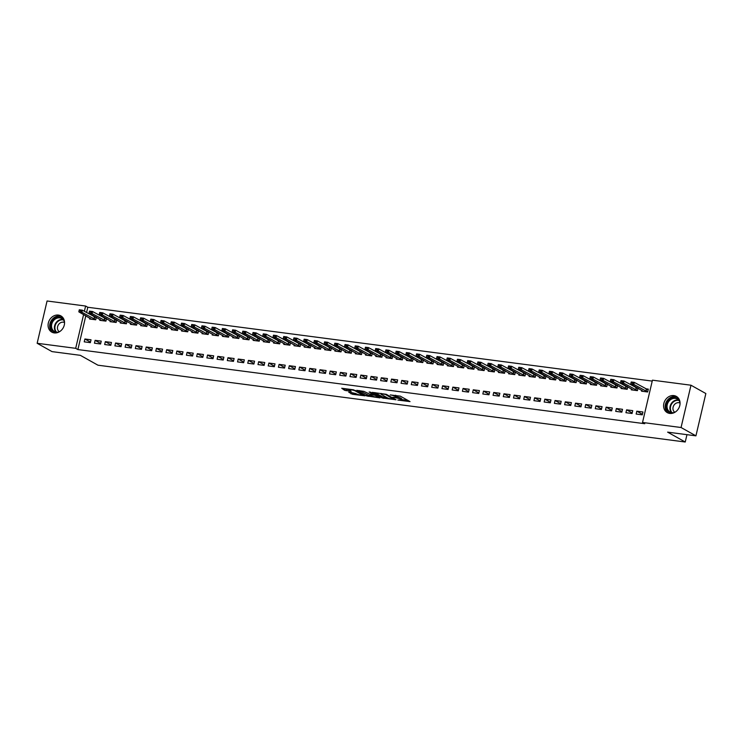 <?xml version="1.0" encoding="UTF-8"?>
<svg xmlns="http://www.w3.org/2000/svg" width="743" height="743" viewBox="0 0 743 743"><rect width="100%" height="100%" fill="white"/><g stroke="black" fill="none" stroke-linecap="round" stroke-linejoin="round"><path stroke-width="1.11" d="M397.83 400.068L410.034 401.601L400.301 396.149L390.242 394.923A3.743 0.641 -166.8 0 1 395.174 396.316L395.991 396.762A3.743 0.641 -166.8 0 1 396.418 397.199A3.743 0.641 -166.8 0 1 394.505 397.319L392.806 397.254L395.267 397.737A3.743 0.641 -166.8 0 1 400.208 399.13L401.016 399.585A3.743 0.641 -166.8 0 1 401.452 400.013A3.743 0.641 -166.8 0 1 399.539 400.133L397.83 400.068M58.409 315.078A9.297 7.885 119.3 0 1 60.861 315.886A9.297 7.885 119.3 0 1 63.842 326.483A9.297 7.885 119.3 0 1 54.23 332.92A9.297 7.885 119.3 0 1 51.778 332.112A9.297 7.885 119.3 0 1 48.787 321.515A9.297 7.885 119.3 0 1 58.409 315.078M673.91 395.592A9.297 7.885 119.3 0 1 676.353 396.4A9.297 7.885 119.3 0 1 679.343 406.988A9.297 7.885 119.3 0 1 669.722 413.424A9.297 7.885 119.3 0 1 667.27 412.616A9.297 7.885 119.3 0 1 664.288 402.028A9.297 7.885 119.3 0 1 673.91 395.592M348.727 392.174L352.535 394.31L364.971 395.824L353.566 389.806L341.724 388.255L344.557 390.27L351.17 391.366L349.999 390.279A3.13 0.529 -166.8 0 1 349.637 389.917A3.13 0.529 -166.8 0 1 351.996 389.945A3.13 0.529 -166.8 0 1 355.368 390.985L361.767 394.57A3.13 0.529 -166.8 0 1 362.129 394.932A3.13 0.529 -166.8 0 1 359.77 394.904A3.13 0.529 -166.8 0 1 356.408 393.874L348.727 392.174M85.817 315.766L77.885 349.563L644.729 423.705L642.528 422.47L652.447 380.175L690.981 385.218L681.062 427.513L642.528 422.47M77.885 349.563L75.684 348.328L37.15 343.285L47.069 300.989L85.603 306.032L84.368 311.308M690.981 385.218L705.85 393.539L695.931 435.844L667.613 432.138L685.241 442.011L97.946 365.194L80.328 355.321L52.019 351.615L37.15 343.285M695.931 435.844L681.062 427.513M382.19 397.96L396.038 399.771L386.314 394.319L372.327 392.369L382.19 397.96L382.459 396.808L387.066 397.644M379.979 397.895L366.596 395.917L356.733 390.326L363.94 391.394L369.429 394.031L373.385 394.44L369.141 391.998L370.543 392.183L380.063 397.514M685.241 442.011L686.959 434.664M95.113 340.331L94.445 343.182L100.574 343.99L101.243 341.13L95.113 340.331L100.704 343.461M105.757 318.153L104.02 317.93M100.036 319.341L99.803 320.326L105.943 321.125L106.537 318.589M115.555 343.006L114.886 345.857L121.016 346.665L121.685 343.805L115.555 343.006L121.146 346.136M126.199 320.827L124.462 320.604M120.477 322.016L120.245 323.001L126.384 323.799L126.979 321.264M135.997 345.681L135.328 348.532L141.458 349.34L142.127 346.479L135.997 345.681L141.588 348.801M146.64 323.502L144.904 323.279M140.919 324.691L140.687 325.675L146.826 326.474L147.42 323.939M156.439 348.346L155.77 351.207L161.9 352.006L162.568 349.154L156.439 348.346L162.03 351.476M167.082 326.177L165.345 325.954M161.361 327.366L161.129 328.341L167.268 329.149L167.862 326.614M176.88 351.021L176.212 353.882L182.341 354.68L183.01 351.829L176.88 351.021L182.472 354.151M187.524 328.852L185.787 328.629M181.803 330.041L181.571 331.016L187.71 331.824L188.304 329.288M197.322 353.696L196.654 356.556L202.783 357.355L203.452 354.504L197.322 353.696L202.913 356.826M207.966 331.527L206.229 331.294M202.245 332.706L202.012 333.691L208.151 334.499L208.746 331.963M217.764 356.371L217.095 359.231L223.225 360.03L223.894 357.169L217.764 356.371L223.355 359.501M228.407 334.201L226.671 333.969M222.686 335.381L222.454 336.365L228.593 337.164L229.188 334.638M238.206 359.045L237.537 361.906L243.667 362.705L244.336 359.844L238.206 359.045L243.797 362.175M248.849 336.876L247.113 336.644M243.128 338.056L242.896 339.04L249.035 339.839L249.629 337.313M258.648 361.72L257.979 364.581L264.109 365.38L264.777 362.519L258.648 361.72L264.239 364.85M269.291 339.542L267.554 339.319M263.57 340.731L263.338 341.715L269.477 342.514L270.071 339.978M279.089 364.395L278.421 367.246L284.55 368.054L285.219 365.194L279.089 364.395L284.68 367.525M289.733 342.217L287.996 341.994M284.012 343.405L283.78 344.39L289.919 345.189L290.513 342.653M299.531 367.07L298.862 369.921L304.992 370.729L305.661 367.869L299.531 367.07L305.122 370.2M310.175 344.891L308.438 344.668M304.454 346.08L304.221 347.065L310.36 347.863L310.955 345.328M319.973 369.735L319.304 372.596L325.434 373.404L326.103 370.543L319.973 369.735L325.564 372.865M330.616 347.566L328.88 347.343M324.895 348.755L324.663 349.739L330.802 350.538L331.397 348.003M340.415 372.41L339.746 375.271L345.876 376.069L346.544 373.218L340.415 372.41L346.006 375.54M351.058 350.241L349.321 350.018M345.337 351.43L345.105 352.405L351.244 353.213L351.829 350.677M360.857 375.085L360.188 377.946L366.318 378.744L366.986 375.893L360.857 375.085L366.448 378.215M371.5 352.916L369.763 352.693M365.779 354.105L365.547 355.08L371.676 355.888L372.271 353.352M381.298 377.76L380.63 380.62L386.759 381.419L387.428 378.558L381.298 377.76L386.889 380.89M391.942 355.591L390.205 355.358M386.221 356.77L385.988 357.754L392.118 358.563L392.713 356.027M401.74 380.435L401.071 383.295L407.201 384.094L407.87 381.233L401.74 380.435L407.322 383.564M412.384 358.265L410.647 358.033M406.662 359.445L406.43 360.429L412.56 361.228L413.154 358.702M422.182 383.109L421.513 385.97L427.643 386.769L428.312 383.908L422.182 383.109L427.764 386.239M432.825 360.94L431.089 360.708M427.104 362.12L426.872 363.104L433.002 363.903L433.596 361.377M442.624 385.784L441.955 388.635L448.085 389.443L448.753 386.583L442.624 385.784L448.205 388.914M453.267 363.606L451.53 363.383M447.546 364.794L447.314 365.779L453.444 366.578L454.038 364.042M463.065 388.459L462.397 391.31L468.527 392.118L469.195 389.258L463.065 388.459L468.647 391.589M473.709 366.28L471.972 366.058M467.988 367.469L467.756 368.454L473.885 369.252L474.48 366.717M483.507 391.134L482.839 393.985L488.968 394.793L489.637 391.933L483.507 391.134L489.089 394.254M494.151 368.955L492.414 368.732M488.43 370.144L488.197 371.129L494.327 371.927L494.922 369.392M503.949 393.799L503.28 396.66L509.41 397.459L510.079 394.607L503.949 393.799L509.531 396.929M514.593 371.63L512.856 371.407M508.871 372.819L508.639 373.794L514.769 374.602L515.363 372.067M524.391 396.474L523.722 399.335L529.852 400.133L530.521 397.282L524.391 396.474L529.973 399.604M535.034 374.305L533.298 374.082M529.313 375.494L529.081 376.469L535.211 377.277L535.805 374.741M544.833 399.149L544.164 402.009L550.294 402.808L550.962 399.957L544.833 399.149L550.414 402.279M555.476 376.98L553.739 376.747M549.755 378.168L549.523 379.144L555.653 379.952L556.247 377.416M565.274 401.824L564.606 404.684L570.735 405.483L571.404 402.622L565.274 401.824L570.856 404.954M575.918 379.654L574.181 379.422M570.197 380.834L569.965 381.818L576.094 382.626L576.689 380.091M585.716 404.498L585.047 407.359L591.177 408.158L591.846 405.297L585.716 404.498L591.298 407.628M596.35 382.329L594.623 382.097M590.639 383.509L590.406 384.493L596.536 385.292L597.131 382.766M606.158 407.173L605.489 410.034L611.619 410.833L612.288 407.972L606.158 407.173L611.74 410.303M616.792 385.004L615.065 384.772M611.08 386.184L610.848 387.168L616.978 387.967L617.572 385.431M626.6 409.848L625.931 412.699L632.061 413.507L632.73 410.647L626.6 409.848L632.182 412.978M637.234 387.67L635.506 387.447M631.522 388.858L631.29 389.843L637.42 390.642L638.014 388.106M652.233 381.094L87.804 307.268L86.569 312.543M641.738 390.196L641.515 391.18L647.645 391.979L648.314 389.118L645.723 388.784M636.816 411.185L636.147 414.037L642.277 414.845L642.955 411.984L636.816 411.185L642.407 414.315M627.018 386.332L625.281 386.109M621.297 387.521L621.074 388.505L627.203 389.304L627.798 386.769M616.374 408.511L615.706 411.362L621.835 412.17L622.513 409.309L616.374 408.511L621.965 411.641M606.576 383.667L604.839 383.434M600.855 384.846L600.632 385.831L606.762 386.629L607.356 384.103M595.932 405.836L595.264 408.696L601.393 409.495L602.071 406.635L595.932 405.836L601.524 408.966M586.134 380.992L584.397 380.76M580.413 382.171L580.19 383.156L586.32 383.955L586.914 381.428M575.491 403.161L574.822 406.022L580.952 406.82L581.63 403.96L575.491 403.161L581.082 406.291M565.692 378.317L563.956 378.085M559.971 379.497L559.748 380.481L565.878 381.289L566.472 378.754M555.049 400.486L554.38 403.347L560.51 404.146L561.188 401.294L555.049 400.486L560.64 403.616M545.251 375.642L543.514 375.419M539.529 376.831L539.307 377.806L545.436 378.614L546.031 376.079M534.607 397.811L533.938 400.672L540.068 401.471L540.746 398.619L534.607 397.811L540.198 400.941M524.809 372.967L523.072 372.745M519.088 374.156L518.865 375.131L524.995 375.939L525.589 373.404M514.165 395.137L513.497 397.997L519.636 398.796L520.304 395.945L514.165 395.137L519.756 398.267M504.367 370.293L502.63 370.07M498.646 371.481L498.423 372.466L504.553 373.265L505.147 370.729M493.724 392.462L493.055 395.322L499.194 396.13L499.863 393.27L493.724 392.462L499.315 395.592M483.925 367.618L482.198 367.395M478.204 368.807L477.981 369.791L484.111 370.59L484.705 368.054M473.282 389.796L472.613 392.648L478.752 393.456L479.421 390.595L473.282 389.796L478.873 392.926M463.483 364.943L461.756 364.72M457.762 366.132L457.539 367.116L463.669 367.915L464.264 365.38M452.84 387.122L452.171 389.973L458.31 390.781L458.979 387.92L452.84 387.122L458.431 390.251M443.042 362.278L441.314 362.045M437.321 363.457L437.098 364.441L443.227 365.24L443.822 362.705M432.398 384.447L431.729 387.307L437.868 388.106L438.537 385.245L432.398 384.447L437.989 387.577M422.6 359.603L420.872 359.371M416.879 360.782L416.656 361.767L422.786 362.565L423.38 360.039M411.956 381.772L411.288 384.633L417.427 385.431L418.095 382.571L411.956 381.772L417.547 384.902M402.158 356.928L400.431 356.696M396.437 358.107L396.214 359.092L402.344 359.891L402.938 357.364M391.515 379.097L390.846 381.958L396.985 382.756L397.654 379.896L391.515 379.097L397.106 382.227M381.716 354.253L379.989 354.021M375.995 355.442L375.772 356.417L381.902 357.225L382.496 354.69M371.073 376.422L370.404 379.283L376.543 380.082L377.212 377.23L371.073 376.422L376.664 379.552M361.274 351.578L359.547 351.355M355.563 352.767L355.33 353.742L361.46 354.55L362.055 352.015M350.64 373.748L349.962 376.608L356.101 377.407L356.77 374.556L350.64 373.748L356.222 376.877M340.833 348.904L339.105 348.681M335.121 350.092L334.889 351.067L341.018 351.876L341.613 349.34M330.198 371.073L329.52 373.933L335.66 374.732L336.328 371.881L330.198 371.073L335.78 374.203M320.391 346.229L318.663 346.006M314.679 347.418L314.447 348.402L320.577 349.201L321.171 346.665M309.757 368.407L309.079 371.259L315.218 372.067L315.886 369.206L309.757 368.407L315.338 371.528M299.949 343.554L298.222 343.331M294.237 344.743L294.005 345.727L300.135 346.526L300.729 343.99M289.315 365.732L288.637 368.584L294.776 369.392L295.445 366.531L289.315 365.732L294.897 368.862M279.507 340.879L277.78 340.656M273.796 342.068L273.563 343.052L279.693 343.851L280.287 341.316M268.873 363.058L268.195 365.909L274.334 366.717L275.003 363.856L268.873 363.058L274.455 366.188M259.066 338.214L257.338 337.981M253.354 339.393L253.122 340.378L259.251 341.176L259.846 338.65M248.431 360.383L247.753 363.243L253.892 364.042L254.561 361.182L248.431 360.383L254.013 363.513M238.624 335.539L236.896 335.307M232.912 336.718L232.68 337.703L238.809 338.502L239.404 335.975M227.99 357.708L227.312 360.569L233.451 361.367L234.119 358.507L227.99 357.708L233.571 360.838M218.182 332.864L216.454 332.632M212.47 334.044L212.238 335.028L218.368 335.836L218.962 333.301M207.548 355.033L206.87 357.894L213.009 358.693L213.678 355.832L207.548 355.033L213.13 358.163M197.74 330.189L196.013 329.957M192.028 331.378L191.796 332.353L197.926 333.161L198.52 330.626M187.106 352.358L186.428 355.219L192.567 356.018L193.236 353.166L187.106 352.358L192.688 355.488M177.298 327.514L175.571 327.291M171.587 328.703L171.354 329.678L177.484 330.486L178.079 327.951M166.664 349.684L165.986 352.544L172.125 353.343L172.794 350.492L166.664 349.684L172.246 352.814M156.857 324.84L155.129 324.617M151.145 326.028L150.913 327.013L157.042 327.812L157.637 325.276M146.222 347.009L145.544 349.869L151.683 350.677L152.352 347.817L146.222 347.009L151.804 350.139M136.415 322.165L134.687 321.942M130.703 323.354L130.471 324.338L136.601 325.137L137.195 322.601M125.781 344.343L125.103 347.195L131.242 348.003L131.91 345.142L125.781 344.343L131.362 347.473M115.973 319.49L114.246 319.267M110.261 320.679L110.029 321.663L116.159 322.462L116.753 319.927M105.339 341.669L104.67 344.52L110.8 345.328L111.469 342.467L105.339 341.669L110.921 344.798M95.531 316.815L93.804 316.592M89.819 318.004L89.587 318.988L95.717 319.787L96.311 317.252M84.897 338.994L84.228 341.845L90.358 342.653L91.027 339.792L84.897 338.994L90.479 342.124M83.606 314.53L75.684 348.328M87.804 307.268L85.603 306.032M401.452 400.013L401.712 398.87A3.743 0.641 -166.8 0 0 401.285 398.443L401.016 399.585M396.53 396.762A3.743 0.641 -166.8 0 1 400.477 397.988L401.285 398.443M396.418 397.199L396.688 396.056A3.743 0.641 -166.8 0 0 396.26 395.62L395.991 396.762M395.703 395.313L396.26 395.62M401.564 399.539L407.833 400.366M374.936 392.601L382.459 396.808M393.716 399.372L385.496 394.468L382.961 393.976A3.743 0.641 -166.8 0 0 381.048 394.087A3.743 0.641 -166.8 0 0 381.484 394.524L387.317 397.793A3.743 0.641 -166.8 0 0 392.258 399.177L393.716 399.372M371.463 395.61L368.407 395.211L368.138 396.353M359.333 390.558L368.407 395.211M371.974 395.898A3.13 0.529 -166.8 0 0 375.345 396.938A3.13 0.529 -166.8 0 0 377.704 396.957A3.13 0.529 -166.8 0 0 377.342 396.595L375.085 395.332L370.181 394.459L371.974 395.898M343.74 388.515L349.647 389.991M350.733 392.434L355.86 393.567M648.137 389.871L634.29 382.376L633.807 384.428L630.733 384.029L643.41 391.431M632.599 382.729L631.067 382.534L632.525 383.072L634.29 382.376L631.216 381.976L631.067 382.534M647.655 391.933L633.807 384.428L632.525 383.072M630.733 384.029L630.993 382.877M637.921 388.533L624.064 381.038L623.581 383.1L620.516 382.691L633.194 390.094M622.383 381.391L620.851 381.196L622.3 381.735L624.064 381.038L620.999 380.639L620.851 381.196M637.438 390.595L623.581 383.1L622.3 381.735M620.516 382.691L620.767 381.54M627.696 387.196L613.848 379.701L613.365 381.763L610.291 381.354L622.968 388.756M612.158 380.054L610.625 379.859L612.083 380.397L613.848 379.701L610.774 379.301L610.625 379.859M627.213 389.258L613.365 381.763L612.083 380.397M610.291 381.354L610.551 380.202M673.074 413.099A8.043 6.826 119.3 0 1 666.722 409.198A8.043 6.826 119.3 0 1 668.291 400.728A8.043 6.826 119.3 0 1 679.799 401.09M680.049 402.864A7.449 6.315 -60.7 0 0 677.272 399.028A7.449 6.315 -60.7 0 0 668.941 401.229A7.449 6.315 -60.7 0 0 669.991 412.021A7.449 6.315 -60.7 0 0 674.718 412.384M680.059 403.05A5.303 4.495 -60.7 0 0 674.31 404.712A5.303 4.495 -60.7 0 0 674.876 412.291M677.282 397.022A9.232 7.829 -60.7 0 0 667.539 400.04A9.232 7.829 -60.7 0 0 668.282 413.071M57.573 332.595A8.043 6.826 119.3 0 1 51.221 328.694A8.043 6.826 119.3 0 1 52.79 320.224A8.043 6.826 119.3 0 1 64.307 320.586M64.548 322.36A7.449 6.315 -60.7 0 0 61.771 318.524A7.449 6.315 -60.7 0 0 53.44 320.725A7.449 6.315 -60.7 0 0 54.499 331.517A7.449 6.315 -60.7 0 0 59.217 331.88M64.557 322.546A5.303 4.495 -60.7 0 0 58.808 324.208A5.303 4.495 -60.7 0 0 59.384 331.787M61.78 316.509A9.232 7.829 -60.7 0 0 52.038 319.536A9.232 7.829 -60.7 0 0 52.79 332.567M617.479 385.858L603.622 378.363L603.14 380.425L600.075 380.017L612.752 387.419M601.941 378.716L600.409 378.521L601.858 379.06L603.622 378.363L600.558 377.964L600.409 378.521M616.996 387.92L603.14 380.425L601.858 379.06M600.075 380.017L600.325 378.865M607.254 384.521L593.406 377.026L592.923 379.088L589.858 378.689L602.527 386.081M591.716 377.388L590.183 377.184L591.642 377.723L593.406 377.026L590.332 376.627L590.183 377.184M606.771 386.583L592.923 379.088L591.642 377.723M589.858 378.689L590.109 377.528M597.038 383.184L583.181 375.689L582.698 377.75L579.633 377.351L592.31 384.744M581.5 376.051L579.967 375.847L581.416 376.385L583.181 375.689L580.116 375.289L579.967 375.847M596.555 385.245L582.698 377.75L581.416 376.385M579.633 377.351L579.884 376.19M586.812 381.846L572.964 374.351L572.481 376.413L569.417 376.014L582.085 383.407M571.274 374.713L569.742 374.509L571.2 375.057L572.964 374.351L569.89 373.952L569.742 374.509M586.329 383.908L572.481 376.413L571.2 375.057M569.417 376.014L569.667 374.853M576.596 380.509L562.739 373.014L562.256 375.076L559.191 374.676L571.869 382.069M561.058 373.376L559.525 373.172L560.974 373.72L562.739 373.014L559.674 372.614L559.525 373.172M576.113 382.571L562.256 375.076L560.974 373.72M559.191 374.676L559.442 373.515M566.37 379.181L552.523 371.676L552.04 373.738L548.975 373.339L561.643 380.732M550.832 372.039L549.3 371.834L550.758 372.382L552.523 371.676L549.448 371.277L549.3 371.834M565.887 381.233L552.04 373.738L550.758 372.382M548.975 373.339L549.226 372.178M556.154 377.843L542.297 370.339L541.814 372.401L538.749 372.002L551.427 379.394M540.616 370.701L539.084 370.497L540.533 371.045L542.297 370.339L539.232 369.94L539.084 370.497M555.671 379.896L541.814 372.401L540.533 371.045M538.749 372.002L539 370.841M545.929 376.506L532.081 369.011L531.598 371.063L528.533 370.664L541.201 378.057M530.391 369.364L528.858 369.16L530.316 369.708L532.081 369.011L529.016 368.602L528.858 369.16M545.446 378.558L531.598 371.063L530.316 369.708M528.533 370.664L528.784 369.503M535.712 375.169L521.855 367.674L521.372 369.726L518.308 369.327L530.985 376.72M520.174 368.026L518.642 367.822L520.091 368.37L521.855 367.674L518.79 367.265L518.642 367.822M535.229 377.221L521.372 369.726L520.091 368.37M518.308 369.327L518.558 368.166M525.487 373.831L511.639 366.336L511.156 368.389L508.091 367.989L520.759 375.382M509.949 366.689L508.416 366.485L509.874 367.033L511.639 366.336L508.574 365.928L508.416 366.485M525.004 375.884L511.156 368.389L509.874 367.033M508.091 367.989L508.342 366.828M515.27 372.494L501.414 364.999L500.931 367.051L497.866 366.652L510.543 374.045M499.733 365.352L498.2 365.147L499.649 365.695L501.414 364.999L498.349 364.599L498.2 365.147M514.788 374.546L500.931 367.051L499.649 365.695M497.866 366.652L498.116 365.491M505.045 371.156L491.197 363.661L490.714 365.714L487.649 365.315L500.318 372.707M489.507 364.014L487.975 363.81L489.433 364.358L491.197 363.661L488.132 363.262L487.975 363.81M504.562 373.209L490.714 365.714L489.433 364.358M487.649 365.315L487.9 364.154M494.829 369.819L480.972 362.324L480.489 364.376L477.424 363.977L490.101 371.37M479.291 362.677L477.758 362.482L479.207 363.021L480.972 362.324L477.907 361.925L477.758 362.482M494.346 371.871L480.489 364.376L479.207 363.021M477.424 363.977L477.675 362.816M484.603 368.482L470.756 360.987L470.273 363.039L467.208 362.64L479.876 370.033M469.065 361.339L467.533 361.144L468.991 361.683L470.756 360.987L467.691 360.587L467.533 361.144M484.12 370.543L470.273 363.039L468.991 361.683M467.208 362.64L467.458 361.488M474.387 367.144L460.53 359.649L460.047 361.702L456.982 361.302L469.66 368.704M458.849 360.002L457.316 359.807L458.765 360.346L460.53 359.649L457.465 359.25L457.316 359.807M473.904 369.206L460.047 361.702L458.765 360.346M456.982 361.302L457.233 360.151M464.161 365.807L450.314 358.312L449.831 360.374L446.766 359.965L459.434 367.367M448.623 358.665L447.091 358.47L448.549 359.008L450.314 358.312L447.249 357.912L447.091 358.47M463.678 367.869L449.831 360.374L448.549 359.008M446.766 359.965L447.017 358.813M453.945 364.469L440.088 356.974L439.605 359.036L436.54 358.628L449.218 366.03M438.407 357.327L436.875 357.132L438.324 357.671L440.088 356.974L437.023 356.575L436.875 357.132M453.462 366.531L439.605 359.036L438.324 357.671M436.54 358.628L436.791 357.476M443.72 363.132L429.872 355.637L429.389 357.699L426.324 357.29L438.992 364.692M428.182 355.99L426.649 355.795L428.107 356.334L429.872 355.637L426.807 355.238L426.649 355.795M443.237 365.194L429.389 357.699L428.107 356.334M426.324 357.29L426.575 356.138M433.503 361.795L419.646 354.3L419.163 356.361L416.099 355.962L428.776 363.355M417.965 354.652L416.433 354.457L417.882 354.996L419.646 354.3L416.582 353.9L416.433 354.457M433.02 363.856L419.163 356.361L417.882 354.996M416.099 355.962L416.349 354.801M423.278 360.457L409.43 352.962L408.947 355.024L405.882 354.625L418.55 362.017M407.74 353.324L406.207 353.12L407.666 353.659L409.43 352.962L406.365 352.563L406.207 353.12M422.795 362.519L408.947 355.024L407.666 353.659M405.882 354.625L406.133 353.464M413.062 359.12L399.205 351.625L398.722 353.687L395.657 353.287L408.334 360.68M397.524 351.987L395.991 351.783L397.44 352.331L399.205 351.625L396.14 351.225L395.991 351.783M412.579 361.182L398.722 353.687L397.44 352.331M395.657 353.287L395.908 352.126M402.836 357.782L388.988 350.287L388.505 352.349L385.441 351.95L398.109 359.343M387.298 350.65L385.766 350.445L387.224 350.993L388.988 350.287L385.923 349.888L385.766 350.445M402.353 359.844L388.505 352.349L387.224 350.993M385.441 351.95L385.691 350.789M392.62 356.454L378.763 348.95L378.28 351.012L375.215 350.612L387.892 358.005M377.082 349.312L375.549 349.108L376.998 349.656L378.763 348.95L375.698 348.551L375.549 349.108M392.137 358.507L378.28 351.012L376.998 349.656M375.215 350.612L375.466 349.451M382.394 355.117L368.547 347.613L368.064 349.674L364.999 349.275L377.667 356.668M366.866 347.975L365.324 347.77L366.782 348.318L368.547 347.613L365.482 347.213L365.324 347.77M381.911 357.169L368.064 349.674L366.782 348.318M364.999 349.275L365.25 348.114M372.178 353.779L358.321 346.275L357.838 348.337L354.773 347.938L367.451 355.33M356.64 346.637L355.108 346.433L356.556 346.981L358.321 346.275L355.256 345.876L355.108 346.433M371.695 355.832L357.838 348.337L356.556 346.981M354.773 347.938L355.024 346.777M361.952 352.442L348.105 344.947L347.622 347L344.557 346.6L357.225 353.993M346.424 345.3L344.882 345.096L346.34 345.644L348.105 344.947L345.04 344.538L344.882 345.096M361.469 354.495L347.622 347L346.34 345.644M344.557 346.6L344.808 345.439M351.736 351.105L337.879 343.61L337.396 345.662L334.331 345.263L347.009 352.656M336.198 343.963L334.666 343.758L336.115 344.306L337.879 343.61L334.814 343.201L334.666 343.758M351.253 353.157L337.396 345.662L336.115 344.306M334.331 345.263L334.582 344.102M341.511 349.767L327.663 342.272L327.18 344.325L324.115 343.925L336.793 351.318M325.982 342.625L324.44 342.421L325.898 342.969L327.663 342.272L324.598 341.864L324.44 342.421M341.028 351.82L327.18 344.325L325.898 342.969M324.115 343.925L324.366 342.764M331.294 348.43L317.437 340.935L316.955 342.987L313.89 342.588L326.567 349.981M315.756 341.288L314.224 341.083L315.673 341.631L317.437 340.935L314.373 340.535L314.224 341.083M330.811 350.482L316.955 342.987L315.673 341.631M313.89 342.588L314.14 341.427M321.069 347.092L307.221 339.597L306.738 341.65L303.673 341.251L316.351 348.643M305.54 339.95L303.998 339.755L305.457 340.294L307.221 339.597L304.156 339.198L303.998 339.755M320.586 349.145L306.738 341.65L305.457 340.294M303.673 341.251L303.924 340.09M310.853 345.755L296.996 338.26L296.513 340.313L293.448 339.913L306.125 347.306M295.315 338.613L293.782 338.418L295.231 338.957L296.996 338.26L293.931 337.861L293.782 338.418M310.37 347.817L296.513 340.313L295.231 338.957M293.448 339.913L293.699 338.762M300.627 344.418L286.779 336.923L286.296 338.975L283.232 338.576L295.909 345.969M285.098 337.276L283.557 337.081L285.015 337.619L286.779 336.923L283.715 336.523L283.557 337.081M300.144 346.479L286.296 338.975L285.015 337.619M283.232 338.576L283.482 337.424M290.411 343.08L276.554 335.585L276.071 337.647L273.006 337.238L285.684 344.641M274.873 335.938L273.34 335.743L274.789 336.282L276.554 335.585L273.489 335.186L273.34 335.743M289.928 345.142L276.071 337.647L274.789 336.282M273.006 337.238L273.257 336.087M280.185 341.743L266.338 334.248L265.855 336.31L262.79 335.901L275.467 343.303M264.657 334.601L263.124 334.406L264.573 334.944L266.338 334.248L263.273 333.848L263.124 334.406M279.702 343.805L265.855 336.31L264.573 334.944M262.79 335.901L263.041 334.749M269.969 340.405L256.112 332.91L255.629 334.972L252.564 334.564L265.242 341.966M254.431 333.263L252.899 333.068L254.347 333.607L256.112 332.91L253.047 332.511L252.899 333.068M269.486 342.467L255.629 334.972L254.347 333.607M252.564 334.564L252.815 333.412M259.744 339.068L245.896 331.573L245.413 333.635L242.348 333.226L255.025 340.628M244.215 331.926L242.682 331.731L244.131 332.27L245.896 331.573L242.831 331.174L242.682 331.731M259.261 341.13L245.413 333.635L244.131 332.27M242.348 333.226L242.599 332.075M249.527 337.731L235.67 330.236L235.187 332.297L232.122 331.898L244.8 339.291M233.989 330.598L232.457 330.394L233.906 330.932L235.67 330.236L232.605 329.836L232.457 330.394M249.044 339.792L235.187 332.297L233.906 330.932M232.122 331.898L232.373 330.737M239.302 336.393L225.454 328.898L224.971 330.96L221.906 330.561L234.584 337.954M223.773 329.26L222.241 329.056L223.689 329.604L225.454 328.898L222.389 328.499L222.241 329.056M238.819 338.455L224.971 330.96L223.689 329.604M221.906 330.561L222.157 329.4M229.085 335.056L215.229 327.561L214.746 329.623L211.681 329.223L224.358 336.616M213.547 327.923L212.015 327.719L213.464 328.267L215.229 327.561L212.164 327.161L212.015 327.719M228.603 337.118L214.746 329.623L213.464 328.267M211.681 329.223L211.931 328.062M218.86 333.718L205.012 326.223L204.529 328.285L201.464 327.886L214.142 335.279M203.331 326.586L201.799 326.381L203.248 326.929L205.012 326.223L201.947 325.824L201.799 326.381M218.377 335.78L204.529 328.285L203.248 326.929M201.464 327.886L201.715 326.725M208.644 332.39L194.787 324.886L194.304 326.948L191.239 326.548L203.916 333.941M193.106 325.248L191.573 325.044L193.022 325.592L194.787 324.886L191.722 324.487L191.573 325.044M208.161 334.443L194.304 326.948L193.022 325.592M191.239 326.548L191.49 325.388M198.418 331.053L184.57 323.549L184.088 325.61L181.023 325.211L193.7 332.604M182.889 323.911L181.357 323.707L182.806 324.254L184.57 323.549L181.506 323.149L181.357 323.707M197.935 333.105L184.088 325.61L182.806 324.254M181.023 325.211L181.273 324.05M188.202 329.716L174.345 322.221L173.862 324.273L170.797 323.874L183.475 331.267M172.664 322.573L171.131 322.369L172.58 322.917L174.345 322.221L171.28 321.812L171.131 322.369M187.719 331.768L173.862 324.273L172.58 322.917M170.797 323.874L171.048 322.713M177.976 328.378L164.129 320.883L163.646 322.936L160.581 322.536L173.258 329.929M162.448 321.236L160.915 321.032L162.364 321.58L164.129 320.883L161.064 320.474L160.915 321.032M177.493 330.431L163.646 322.936L162.364 321.58M160.581 322.536L160.832 321.375M167.76 327.041L153.903 319.546L153.42 321.598L150.355 321.199L163.033 328.592M152.222 319.899L150.69 319.694L152.148 320.242L153.903 319.546L150.838 319.137L150.69 319.694M167.277 329.093L153.42 321.598L152.148 320.242M150.355 321.199L150.606 320.038M157.535 325.703L143.687 318.208L143.204 320.261L140.139 319.861L152.817 327.254M142.006 318.561L140.473 318.357L141.922 318.905L143.687 318.208L140.622 317.809L140.473 318.357M157.052 327.756L143.204 320.261L141.922 318.905M140.139 319.861L140.39 318.701M147.318 324.366L133.461 316.871L132.978 318.923L129.914 318.524L142.591 325.917M131.78 317.224L130.248 317.029L131.706 317.567L133.461 316.871L130.397 316.472L130.248 317.029M146.835 326.418L132.978 318.923L131.706 317.567M129.914 318.524L130.164 317.363M137.093 323.029L123.245 315.534L122.762 317.586L119.697 317.187L132.375 324.58M121.564 315.886L120.032 315.691L121.481 316.23L123.245 315.534L120.18 315.134L120.032 315.691M136.61 325.081L122.762 317.586L121.481 316.23M119.697 317.187L119.948 316.026M126.877 321.691L113.02 314.196L112.537 316.249L109.472 315.849L122.149 323.242M111.339 314.549L109.806 314.354L111.264 314.893L113.02 314.196L109.955 313.797L109.806 314.354M126.394 323.753L112.537 316.249L111.264 314.893M109.472 315.849L109.723 314.698M116.651 320.354L102.803 312.859L102.32 314.911L99.256 314.512L111.933 321.914M101.122 313.212L99.59 313.017L101.039 313.555L102.803 312.859L99.738 312.459L99.59 313.017M116.168 322.416L102.32 314.911L101.039 313.555M99.256 314.512L99.506 313.36M106.435 319.016L92.578 311.521L92.104 313.583L89.03 313.174L101.707 320.577M90.897 311.874L89.364 311.679L90.822 312.218L92.578 311.521L89.513 311.122L89.364 311.679M105.952 321.078L92.104 313.583L90.822 312.218M89.03 313.174L89.281 312.023M96.209 317.679L82.362 310.184L81.879 312.246L78.814 311.837L91.491 319.239M80.681 310.537L79.148 310.342L80.597 310.88L82.362 310.184L79.297 309.785L79.148 310.342M95.726 319.741L81.879 312.246L80.597 310.88M78.814 311.837L79.064 310.685M400.477 397.988L400.208 399.13M395.425 395.276L395.174 396.316M384.01 397.245L383.741 398.387M394.161 398.722L394.041 399.251M366.866 394.774L366.596 395.917M373.376 393.771L373.246 394.301M377.472 396.065L377.342 396.595M375.215 394.802L375.085 395.332M373.757 393.985L373.543 394.895M361.897 394.041L361.767 394.57M355.488 390.446L355.368 390.985M346.377 389.564L346.108 390.707M344.826 389.128L344.557 390.27M352.804 393.168L352.535 394.31M351.263 392.731L350.993 393.874M646.401 389.165L645.918 391.217M646.614 389.258L646.131 391.32M636.175 387.827L635.702 389.88M636.398 387.92L635.915 389.982M625.959 386.49L625.476 388.543M626.173 386.583L625.69 388.645M671.551 412.597A7.449 6.315 119.3 0 1 671.811 402.836A7.449 6.315 119.3 0 1 678.582 400.05M678.935 400.468A7.207 6.111 -60.7 0 0 672.229 403.124A7.207 6.111 -60.7 0 0 672.09 412.681M56.05 332.093A7.449 6.315 119.3 0 1 56.31 322.332A7.449 6.315 119.3 0 1 63.081 319.546M63.434 319.964A7.207 6.111 -60.7 0 0 56.737 322.62A7.207 6.111 -60.7 0 0 56.598 332.177M615.733 385.153L615.26 387.205M615.956 385.255L615.473 387.307M605.517 383.815L605.034 385.868M605.731 383.917L605.248 385.97M595.292 382.478L594.818 384.53M595.514 382.58L595.032 384.633M585.075 381.14L584.592 383.202M585.289 381.243L584.806 383.295M574.859 379.803L574.376 381.865M575.073 379.905L574.59 381.958M564.634 378.466L564.151 380.527M564.847 378.568L564.364 380.62M554.417 377.128L553.934 379.19M554.631 377.23L554.148 379.283M544.192 375.791L543.709 377.853M544.405 375.893L543.922 377.946M533.976 374.453L533.493 376.515M534.189 374.556L533.706 376.617M523.75 373.116L523.267 375.178M523.964 373.218L523.481 375.28M513.534 371.779L513.051 373.84M513.747 371.881L513.264 373.943M503.308 370.441L502.825 372.503M503.522 370.543L503.039 372.605M493.092 369.104L492.609 371.166M493.306 369.206L492.823 371.268M482.866 367.776L482.383 369.828M483.08 367.869L482.597 369.93M472.65 366.438L472.167 368.491M472.864 366.531L472.381 368.593M462.425 365.101L461.942 367.153M462.638 365.194L462.155 367.256M452.208 363.764L451.725 365.816M452.422 363.856L451.939 365.918M441.983 362.426L441.5 364.479M442.196 362.528L441.714 364.581M431.767 361.089L431.284 363.141M431.98 361.191L431.497 363.243M421.541 359.751L421.058 361.804M421.755 359.853L421.272 361.906M411.325 358.414L410.842 360.466M411.538 358.516L411.055 360.569M401.099 357.077L400.616 359.138M401.313 357.179L400.83 359.231M390.883 355.739L390.4 357.801M391.097 355.841L390.614 357.894M380.657 354.402L380.175 356.464M380.871 354.504L380.388 356.556M370.441 353.064L369.958 355.126M370.655 353.166L370.172 355.219M360.216 351.727L359.733 353.789M360.429 351.829L359.946 353.891M349.999 350.39L349.516 352.451M350.213 350.492L349.73 352.553M339.774 349.052L339.291 351.114M339.988 349.154L339.505 351.216M329.558 347.715L329.075 349.777M329.771 347.817L329.288 349.879M319.332 346.377L318.849 348.439M319.546 346.479L319.063 348.541M309.116 345.049L308.633 347.102M309.329 345.142L308.847 347.204M298.89 343.712L298.407 345.764M299.104 343.805L298.621 345.866M288.674 342.374L288.191 344.427M288.888 342.467L288.405 344.529M278.449 341.037L277.966 343.09M278.662 341.13L278.179 343.192M268.232 339.7L267.749 341.752M268.446 339.792L267.963 341.854M258.007 338.362L257.524 340.415M258.22 338.464L257.737 340.517M247.791 337.025L247.308 339.077M248.004 337.127L247.521 339.179M237.565 335.687L237.082 337.74M237.779 335.79L237.296 337.842M227.349 334.35L226.866 336.412M227.562 334.452L227.079 336.505M217.123 333.013L216.64 335.074M217.337 333.115L216.854 335.167M206.907 331.675L206.424 333.737M207.121 331.777L206.638 333.83M196.681 330.338L196.198 332.4M196.895 330.44L196.412 332.493M186.465 329L185.982 331.062M186.679 329.103L186.196 331.155M176.24 327.663L175.757 329.725M176.453 327.765L175.97 329.827M166.023 326.326L165.54 328.387M166.237 326.428L165.754 328.49M155.798 324.988L155.315 327.05M156.011 325.09L155.528 327.152M145.582 323.651L145.099 325.713M145.795 323.753L145.312 325.815M135.356 322.313L134.873 324.375M135.57 322.416L135.096 324.477M125.14 320.985L124.657 323.038M125.353 321.078L124.87 323.14M114.914 319.648L114.431 321.7M115.128 319.741L114.654 321.803M104.698 318.31L104.215 320.363M104.912 318.403L104.429 320.465M94.472 316.973L93.989 319.026M94.686 317.066L94.212 319.128M394.264 398.777L394.134 399.344M381.205 393.418L381.048 394.087M373.525 393.855L373.385 394.44M377.862 396.288L377.704 396.957M362.296 394.264L362.129 394.932M349.777 389.304L349.637 389.917"/></g></svg>
